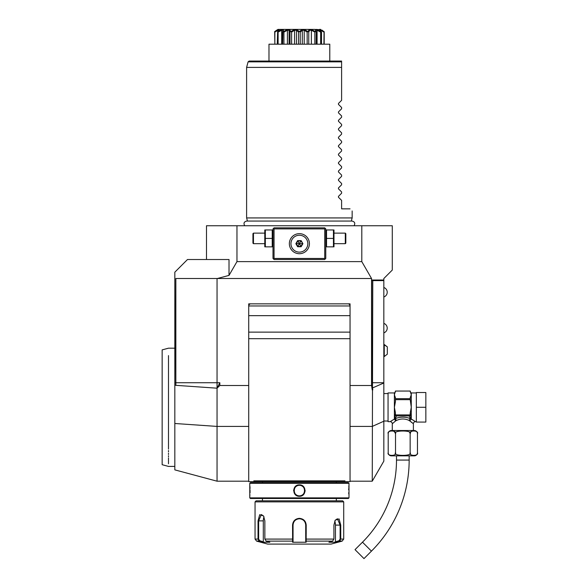 <?xml version="1.0" encoding="UTF-8"?>
<svg xmlns="http://www.w3.org/2000/svg" width="588" height="588" viewBox="0 0 588 588"><rect width="100%" height="100%" fill="white"/><g stroke="black" fill="none" stroke-linecap="round" stroke-linejoin="round"><path stroke-width="0.88" d="M272.229 238.405L272.229 229.959L265.32 229.959L265.32 246.85L272.229 246.85L272.229 238.405L265.32 238.405M264.791 229.959L264.791 246.85M273.523 228.379L272.994 228.901L272.994 258.463L274.052 259.514L324.716 259.514L325.774 258.463L325.774 228.901L325.245 228.379L324.716 228.901L274.052 228.901L273.523 228.379L274.052 227.85L324.716 227.85L325.245 228.379M206.491 259.514L206.491 225.741L236.964 225.741L236.964 261.623L361.804 261.623L361.804 225.741L392.277 225.741L392.277 270.068L383.832 278.514L383.832 461.132L372.248 481.19L372.777 280.63L371.734 280.02L383.832 280.02M236.964 225.741L361.804 225.741M361.804 261.623L371.55 278.514L217.369 278.514L229.011 275.397L236.964 261.623M372.777 389.895L371.734 382.729L371.734 280.02M371.55 278.514L371.55 385.507L372.248 390.013M231.738 225.733L230.966 225.741L231.738 225.733M230.195 225.741L229.423 225.741L230.195 225.741M233.282 225.741L234.046 225.741L233.282 225.741M234.81 225.741L235.567 225.741L234.81 225.741M371.55 385.507L350.051 385.507M258.036 481.609L266.092 481.609L254.163 481.609L253.818 480.866L254.163 481.609L248.717 481.609L248.717 303.849L350.051 303.849L350.051 481.609L344.597 481.609L344.95 480.866L344.597 481.609L262.013 481.609L340.731 481.609M174.827 385.265L175.849 385.338L175.849 278.514L175.761 303.849L174.827 303.849L174.827 469.871L217.046 481.19L217.046 388.19L219.831 385.507L248.717 385.507M174.827 303.849L174.827 272.185L187.491 259.514L229.011 259.514L229.011 275.397M219.831 385.507L219.831 382.729L217.046 388.19L175.849 385.338L175.518 303.849M175.849 278.514L217.369 278.514M217.046 388.19L217.046 278.514M347.942 303.849A2.109 2.109 0 0 1 350.051 305.958L248.717 305.958A2.109 2.109 0 0 1 250.826 303.849M253.818 480.866L344.95 480.866M350.051 338.688L248.717 338.688M248.717 332.139L350.051 332.139M248.717 315.66L350.051 315.66M348.361 482.667L250.407 482.667L249.775 483.299L249.775 497.867L348.993 497.867L348.993 483.299L348.361 482.667M348.993 483.299L249.775 483.299M299.38 496.279C291.949 496.603 291.979 484.541 299.38 484.88C306.818 484.563 306.789 496.617 299.38 496.279L299.38 495.86C292.581 496.213 292.596 484.938 299.38 485.306C306.186 484.946 306.172 496.228 299.38 495.86A5.277 5.277 0 0 1 294.103 490.583A5.277 5.277 0 0 1 299.38 485.306A5.277 5.277 0 0 1 304.665 490.583A5.277 5.277 0 0 1 299.38 495.86M249.775 496.279L249.812 495.912M249.834 495.735L249.922 494.787M250.062 492.67L250.098 491.384M250.106 490.407L250.098 489.966M250.062 488.437L249.996 487.342M249.951 486.702L249.9 486.107M348.904 485.695L348.868 486.107M348.809 486.776L348.772 487.261M348.706 488.562L348.669 489.826M348.706 492.678L348.78 493.979M305.099 491.171L305.135 490.583M293.662 489.995L293.632 490.576M348.993 497.867L348.361 498.499L250.407 498.499L249.775 497.867M255.052 501.873L343.715 501.873L342.664 500.822L256.103 500.822L255.052 501.873L255.052 539.086L258.036 539.086L258.036 520.872L259.69 514.691L263.527 515.933L264.857 520.872L264.857 539.086L266.195 541.122L269.863 542.239L263.086 542.239L259.426 541.122L258.036 539.086L258.639 539.086L258.639 520.872L261.351 514.544L263.63 516.095M343.715 501.873L343.715 539.086L340.731 539.086L339.342 541.122L335.682 542.239L328.905 542.239L332.565 541.122L333.911 539.086L333.911 525.099L335.241 520.159L339.078 518.91L340.731 525.099L340.731 539.086L340.731 525.099L340.129 525.099L340.129 539.086L339.026 540.717L335.461 541.805L335.461 525.099A6.336 3.168 -90 0 0 334.741 521.078M306.201 533.757L306.201 525.099L306.157 541.122L305.716 540.717L305.716 541.805L305.716 525.099L305.716 539.086L333.911 539.086M292.559 525.062L292.559 525.099C292.956 521.012 295.227 518.763 299.38 518.344C303.54 518.763 305.811 521.012 306.201 525.099L305.716 525.099C305.348 521.262 303.239 519.153 299.38 518.763C295.529 519.153 293.419 521.262 293.052 525.099A6.336 6.336 0 0 1 293.059 524.724M335.138 520.321L337.409 518.763L340.129 525.099L335.461 525.099M263.086 542.239L263.306 541.805L259.742 540.717L256.611 541.122L267.716 544.098L331.051 544.098L342.15 541.122L339.026 540.717M332.565 541.122L306.157 541.122L306.157 542.239L292.611 542.239L292.559 525.099L293.052 525.099L293.052 539.086L293.052 525.099M259.742 540.717L258.639 539.086M266.195 541.122L292.611 541.122L293.052 539.086L264.857 539.086M293.096 524.349A6.336 6.336 0 0 1 293.228 523.607M297.873 518.947A6.336 6.336 0 0 1 298.623 518.807M299.005 518.778A6.336 6.336 0 0 1 299.762 518.778M300.145 518.807A6.336 6.336 0 0 1 300.894 518.947M305.613 523.974A6.336 6.336 0 0 1 305.672 524.349M305.709 524.724A6.336 6.336 0 0 1 305.716 525.099M305.716 540.673L305.716 539.446M306.157 542.239L305.716 541.805M335.682 542.239L335.461 541.805M263.306 541.805L263.306 520.872L258.036 520.872M263.306 520.872A6.336 3.168 90 0 1 264.027 516.859M293.052 541.805L293.052 540.717L292.611 542.239M293.052 540.673L293.052 539.446M168.491 449.092C168.491 472.002 168.491 472.002 168.491 449.092L168.491 355.593M168.491 450.526L168.491 451.907M168.491 453.23L168.491 454.502M168.491 455.715L168.491 456.869M168.491 457.964L168.491 463.8M168.491 368.639L168.491 369.756M162.156 369.44L162.156 445.153L162.156 349.882L168.491 348.184L174.827 348.184M174.827 466.409L168.491 466.409L162.156 464.711L162.156 445.153M372.777 280.63L383.832 280.63M413.386 430.519L413.386 423.764L409.152 420.457C404.941 418.502 400.722 418.502 396.503 420.457L395.239 418.627L396.496 415.914L409.167 415.914L410.417 418.627C405.36 416.679 400.303 416.679 395.239 418.627L394.614 419.148L395.437 412.901L394.386 407.293L395.437 401.692L395.437 397.664L394.386 394.864L394.386 392.938L388.051 392.938L388.051 421.655L390.16 421.655A2.109 2.109 -132.6 0 1 392.277 423.764L395.709 420.854L394.386 419.06L390.16 421.655M394.585 421.743L395.305 421.162M396.503 420.457L395.709 420.854L394.519 419.193M392.277 430.519L392.277 423.764M388.205 433.687C386.595 430.107 397.12 430.107 395.518 433.687C392.314 430.107 413.335 430.107 410.145 433.687L410.145 433.672C408.542 430.107 419.06 430.107 417.458 433.687A3.168 3.168 0 0 0 414.29 430.519L391.373 430.519A3.168 3.168 0 0 0 388.205 433.687L388.205 452.686C386.595 456.266 397.128 456.259 395.518 452.686C392.321 456.266 413.349 456.266 410.145 452.686C408.542 456.266 419.06 456.259 417.458 452.686L417.377 453.385M410.431 432.378L411.659 431.158M409.557 432.371L410.086 433.275M388.705 432.018L389.506 431.276M393.776 431.063L395.481 433.202M388.278 453.385L388.205 452.686A3.168 3.168 0 0 0 391.373 455.854L414.29 455.854A3.168 3.168 0 0 0 417.458 452.686L417.458 433.687M395.518 433.687L395.518 452.686M410.145 433.687L410.145 452.686M396.496 455.854L396.496 460.073A116.115 116.115 0 0 1 362.487 542.18L355.027 549.64L363.979 558.6L371.447 551.132L362.487 542.18M409.16 455.854L409.16 460.073A128.779 128.779 0 0 1 371.447 551.132M411.431 422.037L411.96 422.493M413.386 423.764A2.109 2.109 132.6 0 1 415.495 421.655L411.718 419.303M412.151 419.553L412.71 419.876M411.137 419.193L409.946 420.846L411.277 419.06A1.058 0.867 180 0 0 411.041 419.075L410.417 418.627A2.109 1.198 -66.6 0 0 409.152 420.457M416.341 407.293L416.341 392.519L425.844 392.519L425.844 407.293L416.341 407.293L416.341 422.074L425.844 422.074L425.844 407.293M395.437 399.671L410.218 399.671L411.277 407.293L410.218 412.857M411.108 395.173L410.218 397.65M395.437 414.364L395.555 414.922L410.101 414.922L410.218 412.901L411.041 419.075M409.167 415.914L410.101 414.922M409.579 415.76A1.058 0.911 -0 0 0 410.218 414.922A1.058 0.911 -0 0 1 410.005 415.473M410.218 414.364L410.218 414.922L410.218 414.364M395.437 414.922A1.058 0.911 0 0 0 396.077 415.76L396.496 415.914M394.614 419.075A1.058 0.867 -0 0 0 394.386 419.06L394.386 394.864L395.437 391.049L410.218 391.049L411.277 394.864L411.277 419.06M395.437 413.93L395.437 414.636M395.555 414.922L396.077 415.76M410.218 391.042L395.437 391.042M410.218 397.664L410.218 399.671M395.437 398.679L410.218 398.679M387.316 354.189L384.251 356.548L387.316 354.189L387.316 346.869L384.251 344.517L384.251 356.548L383.832 356.548M352.161 217.928L246.607 217.928L247.445 221.051L246.703 221.051L352.065 221.051L351.323 221.051L352.161 217.928L352.161 210.96M246.607 217.928L246.607 67.4L341.606 67.4L341.606 100.335L338.46 103.473L341.606 100.335M341.606 61.064L329.787 61.064L329.787 44.188L268.981 44.188L268.981 61.064L249.114 61.064L341.606 61.064L341.606 67.4M308.751 32.083L308.038 31.509L309.376 29.4L310.795 29.4L315.433 31.509L314.837 32.083L311.368 30.267L309.678 30.267L308.751 32.083L308.751 44.188L309.67 44.188M278.381 30.76L278.786 30.267L278.117 30.267L274.853 32.083L274.853 44.188L274.677 31.509L278.999 29.4L309.376 29.4M274.853 44.188L281.689 44.188L281.689 30.267L278.109 32.083L278.109 44.188M283.519 29.4L283.203 31.509L282.505 31.752L282.505 44.188L287.4 44.188L287.4 30.267L283.93 32.083L283.93 44.188M289.09 30.495L289.083 44.188L294.559 44.188L294.559 30.267L291.611 32.083L291.611 44.188M296.477 29.4L299.299 31.509L298.535 32.083L296.47 30.267L296.47 44.188L302.291 44.188L302.291 30.267L300.233 32.083L300.233 44.188M303.908 29.4L307.877 31.509L307.156 32.083L304.209 30.267L304.209 44.188L308.751 44.188M311.368 30.267L311.368 44.188L316.263 44.188L316.263 31.752L316.138 44.188M317.072 30.267L315.822 30.267L316.138 32.083L315.249 29.4L321.055 31.509L320.658 32.083L317.072 30.267L317.072 44.188L324.209 44.188L324.209 32.083L324.209 44.188M324.209 32.083L321.82 30.054M321.511 44.188L321.511 32.083L319.211 29.4L324.084 31.509M324.054 31.509L323.907 44.188M323.907 32.083L320.651 30.267L320.651 31.024M320.651 30.267L319.982 30.267L320.386 30.76M320.658 32.083L320.658 44.188M314.837 32.083L314.837 44.188M307.156 32.083L307.156 44.188M304.209 30.267L302.291 30.267M300.233 32.083L299.468 31.509L302.291 29.4M298.535 32.083L298.535 44.188M296.47 30.267L294.559 30.267M291.611 32.083L290.891 31.509L294.86 29.4M289.392 29.4L290.891 31.509M290.729 31.509L290.016 32.083L290.016 44.188M290.016 32.083L289.09 30.267L287.4 30.267M289.083 44.188L289.09 30.267M283.93 32.083L283.335 31.509L287.973 29.4M281.689 30.267L282.946 30.267L282.63 44.188M278.109 32.083L277.712 31.509L282.468 29.4M279.506 29.496L277.712 31.509M277.632 31.509L277.257 44.188M278.117 30.267L278.117 31.024M274.853 32.083L274.706 31.509M319.424 29.723L316.3 29.4M321.945 30.135L322.724 30.627M319.769 29.4L320.783 29.4M310.795 29.4L315.249 29.4M275.948 30.694L277.984 29.4L278.999 29.4M277.984 29.4L275.699 30.855M338.46 103.473L338.46 104.37L341.606 107.516L338.46 104.37L338.46 103.473L338.46 104.37M338.46 111.918L341.606 108.78L338.46 111.918L338.46 112.815L341.606 115.961L338.46 112.815L338.46 111.918L338.46 112.815M338.46 120.364L341.606 117.218L338.46 120.364L338.46 121.26L341.606 124.406L338.46 121.26L338.46 120.364L338.46 121.26M338.46 128.809L341.606 125.663L338.46 128.809L338.46 129.705L341.606 132.851L338.46 129.705L338.46 128.809L338.46 129.705M341.606 134.108L338.46 137.254L338.46 138.151L341.606 141.296L338.46 138.151L338.46 137.254L338.46 138.151L338.46 137.254L341.606 134.108L341.606 132.851M341.606 142.553L338.46 145.699L338.46 146.596L341.606 149.742L338.46 146.596L338.46 145.699L338.46 146.596L338.46 145.699L341.606 142.553L341.606 141.296M341.606 150.998L338.46 154.144L338.46 155.041L341.606 158.179L338.46 155.041L338.46 154.144L338.46 155.041L338.46 154.144L341.606 150.998L341.606 149.742M341.606 159.444L338.46 162.589L338.46 163.486L341.606 166.624L338.46 163.486L338.46 162.589L338.46 163.486L338.46 162.589L341.606 159.444L341.606 158.179M341.606 167.889L338.46 171.034L338.46 171.931L341.606 175.07L338.46 171.931L338.46 171.034L338.46 171.931L338.46 171.034L341.606 167.889L341.606 166.624M341.606 176.334L338.46 179.48L338.46 180.376L341.606 183.515L338.46 180.376L338.46 179.48L338.46 180.376L338.46 179.48L341.606 176.334L341.606 175.07M341.606 184.779L338.46 187.925L338.46 188.814L341.606 191.96L338.46 188.814L338.46 187.925L338.46 188.814L338.46 187.925L341.606 184.779L341.606 183.515M338.46 196.37L341.606 193.224L338.46 196.37L338.46 197.259L341.606 200.405L338.46 197.259L338.46 196.37L338.46 197.259M350.051 208.85C352.874 211.673 352.874 211.673 350.051 208.85C352.874 211.673 352.874 211.673 350.051 208.85L341.606 208.85L341.606 200.405M341.606 193.224L341.606 191.96M341.606 125.663L341.606 124.406M341.606 117.218L341.606 115.961M341.606 108.78L341.606 107.516M274.052 228.901L274.052 258.463L273.523 258.985M274.052 258.463L324.716 258.463L324.716 228.901M324.716 258.463L325.245 258.985M299.035 253.707L299.38 253.707A10.025 10.025 0 0 1 289.355 243.682A10.025 10.025 0 0 1 299.38 233.656A10.025 10.025 0 0 1 309.413 243.682A10.025 10.025 0 0 1 299.38 253.707L299.733 253.707M299.733 233.656L299.035 233.656M298.579 233.686L298.175 233.73M297.771 233.781L297.366 233.862M296.962 233.951L296.558 234.061M296.154 234.186L295.352 234.502M294.559 234.891L294.162 235.119M293.772 235.369L293.008 235.942M291.935 236.964L290.744 238.588M290.509 239.015L290.296 239.434M289.957 240.264L289.825 240.661M289.708 241.043L289.612 241.418M289.825 246.703L289.957 247.1M290.296 247.93L290.509 248.349M290.744 248.775L291.552 249.944M291.604 250.01L291.935 250.392M293.008 251.421L293.39 251.715M294.162 252.245L294.559 252.472M295.352 252.862L296.154 253.178M296.558 253.303L296.962 253.413M297.366 253.501L297.771 253.582M298.175 253.634L298.579 253.678M300.189 253.678L300.593 253.634M300.997 253.582L301.401 253.501M301.806 253.413L302.21 253.303M302.607 253.178L303.415 252.862M304.209 252.472L304.606 252.245M304.996 251.995L305.76 251.421M306.833 250.392L308.024 248.775M308.259 248.349L308.465 247.93M308.81 247.1L308.943 246.703M309.06 246.321L309.156 245.946M308.943 240.661L308.81 240.264M308.465 239.434L308.259 239.015M308.024 238.588L307.223 237.427M307.164 237.354L306.833 236.964M305.76 235.942L305.378 235.641M304.606 235.119L304.209 234.891M303.415 234.502L302.607 234.186M302.21 234.061L301.806 233.951M301.401 233.862L300.997 233.781M300.593 233.73L300.189 233.686M290.942 243.682A8.445 8.445 0 0 0 299.38 252.127A8.445 8.445 0 0 0 307.825 243.682A8.445 8.445 0 0 0 299.38 235.237A8.445 8.445 0 0 0 290.942 243.682M302.908 243.682L301.144 240.632L297.624 240.632L295.86 243.682L297.624 246.732L301.144 246.732L302.908 243.682L300.953 240.97L297.815 240.97L296.249 243.682L297.815 246.394L300.953 246.394L302.519 243.682L299.446 243.682M301.144 246.732L299.417 243.733M297.624 246.732L299.351 243.733M295.86 243.682L299.321 243.682M297.624 240.632L299.351 243.63M301.144 240.632L299.417 243.63M326.538 246.85L333.447 246.85L333.447 238.405L326.538 238.405L326.538 246.85M333.447 238.405L333.447 229.959L326.538 229.959L326.538 238.405M333.977 229.959L333.977 246.85M334.219 233.127L345.303 233.127L345.303 243.682L334.219 243.682M345.303 243.682L345.832 243.153L345.832 233.656L345.303 233.127M264.549 243.682L253.465 243.682L253.465 233.127L264.549 233.127M253.465 233.127L252.936 233.656L252.936 243.153L253.465 243.682M383.832 421.228L372.248 426.418L350.051 426.418M248.717 426.418L217.046 426.418L174.827 423.492M175.518 382.729L219.831 382.729M340.731 539.086L340.129 539.086M299.38 518.344L299.38 518.763M299.38 484.88L299.38 485.306M383.832 383.001L372.336 388.021M371.734 382.729L383.832 382.729M409.16 460.073L396.496 460.073M416.341 392.938L411.277 392.938L411.277 394.864M341.606 61.85L248.092 61.85L249.114 61.064M272.994 246.254L272.751 246.85M350.051 481.19L372.248 481.19M217.046 481.19L248.717 481.19M336.321 482.667L336.321 481.653M262.446 482.667L262.446 481.653M262.446 500.822L262.446 498.499M336.321 500.822L336.321 498.499M342.15 541.122L343.715 539.086M256.611 541.122L255.052 539.086M383.832 421.015L388.051 421.015M383.832 393.57L388.051 393.57M415.495 421.655L416.341 421.655M394.386 392.938L395.437 391.887M411.277 392.938L410.218 391.887M383.832 344.517L387.316 346.869M383.832 296.991A5.027 5.027 0 0 0 383.832 287.488M383.832 332.881A5.027 5.027 0 0 0 383.832 323.378M354.057 225.741C355.424 223.315 354.762 221.749 352.065 221.051M244.711 225.741C243.344 223.315 244.005 221.749 246.703 221.051M248.092 61.85L246.607 67.4M325.774 246.254L326.009 246.85M325.774 230.555L326.009 229.959M272.994 230.555L272.751 229.959"/></g></svg>
